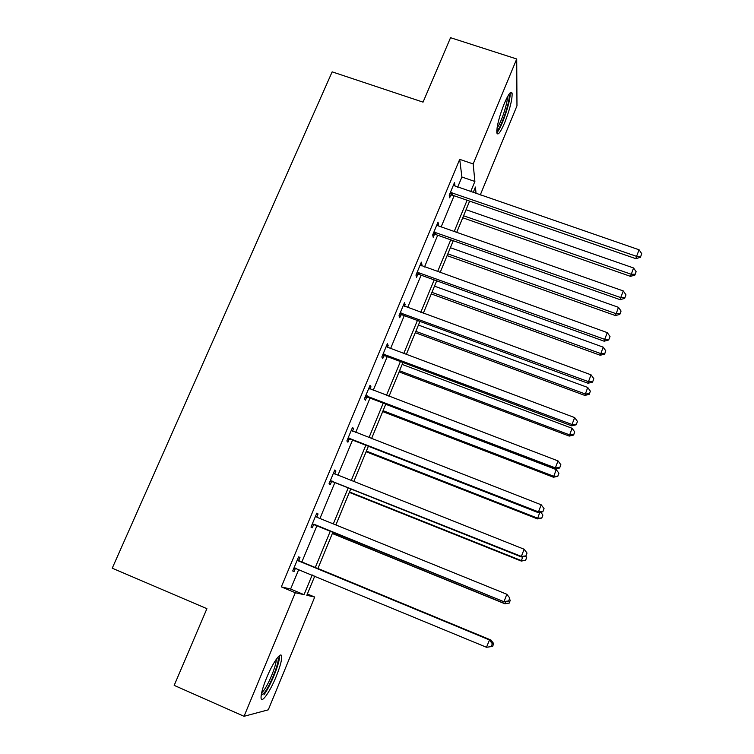 <?xml version="1.0" encoding="UTF-8"?>
<svg xmlns="http://www.w3.org/2000/svg" width="754" height="754" viewBox="0 0 754 754"><rect width="100%" height="100%" fill="white"/><g stroke="black" fill="none" stroke-linecap="round" stroke-linejoin="round"><path stroke-width="1.13" d="M266.605 677.865C272.92 662.351 281.402 650.589 281.676 656.583C281.817 660.457 279.988 667.111 276.181 676.536C270.092 691.578 261.393 704.085 261.054 697.921C260.912 694.057 262.76 687.375 266.605 677.865M504.228 103.713C508.441 93.977 511.061 90.499 512.098 93.27C512.362 99.462 509.921 109.189 504.775 122.468C500.571 132.242 497.932 135.748 496.848 132.987C496.566 126.917 499.025 117.153 504.228 103.713M307.378 593.973L314.72 597.045L268.283 709.834L244.042 716.3L174.183 685.377L206.907 608.676L112.242 568.196L332.156 71.856L423.051 102.139L450.543 37.7L516.716 58.982L516.971 105.824L480.241 195.032M316.699 513.389L318.056 513.945L316.803 513.144L310.987 527.093L312.279 527.809L313.57 524.699M318.056 513.945L316.765 517.037M352.203 428.149L353.551 428.668L352.533 427.367L346.868 440.967L347.924 442.193L349.187 439.158M353.551 428.668L352.467 431.279M386.83 345.021L388.169 345.521L387.368 343.72L381.844 356.991L382.674 358.706L383.909 355.747M388.169 345.521L387.33 347.537M420.609 263.928L421.929 264.4L421.345 262.147L415.963 275.087L416.576 277.265L417.773 274.381M421.929 264.4L421.326 265.851M418.63 272.326L418.046 273.73M453.569 184.796L454.879 185.248L454.502 182.553L449.243 195.182L449.657 197.802L450.826 194.994M457.65 187.246L461.9 177.011L459.704 159.358L281.336 586.876L290.61 589.044L298.791 569.374M301.751 562.248L316.963 525.651M319.941 518.488L334.87 482.588M337.924 475.237L352.542 440.063M355.671 432.532L370.007 398.074M373.202 390.365L387.245 356.604M390.515 348.725L404.267 315.643M407.612 307.604L421.09 275.191M424.493 266.991L437.697 235.229M441.175 226.869L454.115 195.748M437.188 224.117L438.508 224.588L438.027 222.11L432.702 234.89L433.22 237.293L434.398 234.447M438.508 224.588L438.074 225.785L623.285 290.95L620.731 297.594L433.889 232.025M403.824 304.22L405.152 304.71L404.464 302.684L399.007 315.785L399.733 317.736L400.949 314.814M405.152 304.71L404.436 306.435M369.63 386.321L370.968 386.84L370.063 385.285L364.465 398.715L365.407 400.186L366.651 397.198M370.968 386.84L370.007 389.139M334.569 470.505L335.916 471.033L334.785 469.978L329.046 483.757L330.214 484.728L331.487 481.665M335.916 471.033L334.701 473.955M298.659 560.533L299.96 557.394L298.593 556.867L292.703 570.995L294.117 571.438L295.427 568.29M244.042 716.3L295.304 592.729L304.05 594.67L312.213 574.944M281.336 586.876L295.304 592.729M459.704 159.358L473.173 163.938L516.716 58.982M314.795 576.009L306.831 595.292L314.72 597.045M476.066 193.599L475.435 187.039L473.144 192.59M469.619 201.12L456.717 232.345M453.258 240.724L440.1 272.59M436.698 280.818L423.267 313.344M419.94 321.411L406.227 354.606M402.966 362.504L388.979 396.387M385.784 404.116L371.505 438.696M368.376 446.255L353.805 481.552M350.761 488.922L335.879 524.954M332.91 532.145L317.745 568.865M470.647 191.723L474.888 181.469L473.173 163.938M315.163 567.79L330.337 531.099M333.315 523.907L348.197 487.904M351.241 480.534L365.831 445.256M368.951 437.706L383.239 403.145M386.434 395.416L400.431 361.552M403.701 353.654L417.414 320.478M420.741 312.42L434.181 279.913M437.584 271.685L450.751 239.838M454.219 231.459L467.112 200.253M461.9 177.011L474.888 181.469M290.61 589.044L304.05 594.67M292.759 570.872L294.117 571.438M451.938 192.496L452.334 195.135L635.858 258.679L636.564 256.351L450.421 192.355M640.749 256.351L641.758 253.721L640.749 256.351L636.564 256.351L639.081 249.791L453.324 185.371M452.334 195.135L449.299 195.041M635.858 258.679L640.457 257.284M641.758 253.721L639.081 249.791M462.739 217.774L630.523 276.369L633.567 267.972L466.066 209.716M463.559 215.776L631.164 274.249L635.16 274.22L634.896 275.069L636.122 271.713L635.16 274.22M633.567 267.972L636.122 271.713M634.896 275.069L630.523 276.369M436.839 224.965L438.027 225.766M624.972 297.519L625.99 294.871L624.972 297.519L620.731 297.594L620.118 299.687L435.916 234.598L432.862 234.494M620.118 299.687L624.708 298.358M625.99 294.871L623.285 290.95M418.696 272.345L419.299 274.541L604.18 341.213L604.699 339.357L417.169 272.185M608.987 339.225L610.014 336.529L608.987 339.225L604.699 339.357L607.281 332.627L420.148 265.04M419.299 274.541L416.236 274.428M604.18 341.213L608.77 339.96M610.014 336.529L607.281 332.627M447.103 255.634L615.471 315.587L618.469 307.33L450.374 247.717M447.838 253.844L616.037 313.673L620.08 313.589L619.845 314.352L621.051 311.053L620.08 313.589M618.469 307.33L621.051 311.053M619.845 314.352L615.471 315.587M431.288 293.937L600.25 355.266L603.191 347.151L434.493 286.162M431.929 292.363L600.721 353.579L604.812 353.428L604.614 354.107L605.801 350.864L604.812 353.428M603.191 347.151L605.801 350.864M604.614 354.107L600.25 355.266M508.752 94.618C511.58 97.304 500.694 129.961 496.811 130.565L496.763 130.583M497.056 127.869C500.873 123.656 507.847 102.78 507.348 97.002M496.792 132.647C501.495 128.736 511.419 99.094 510.034 92.959M277.764 657.299L277.915 657.497C280.186 660.118 271.044 684.123 264.579 692.492L261.138 695.508M261.6 692.926L263.589 690.711C268.98 683.727 276.822 664.246 276.209 659.364M263.872 694.877C270.667 686.027 280.46 661.465 279.47 655.791L279.451 655.612M401.769 313.014L402.476 314.983L588.035 383.258L588.459 381.656L400.233 312.844M592.795 381.449L593.841 378.725L592.795 381.449L588.459 381.656L591.07 374.842L403.249 305.606M402.476 314.983L399.394 314.852M588.035 383.258L592.616 382.099M593.841 378.725L591.07 374.842M415.275 332.693L584.84 395.426L587.724 387.462L418.432 325.059M415.84 331.336L585.227 393.974L589.364 393.758L589.204 394.342L590.363 391.156L589.364 393.758M587.724 387.462L590.363 391.156M589.204 394.342L584.84 395.426M384.625 354.192L385.435 355.926L571.683 425.85L572.003 424.502L383.079 354.012M576.405 424.229L577.46 421.467L576.405 424.229L572.003 424.502L574.661 417.593L386.133 346.689M385.435 355.926L382.344 355.775M571.683 425.85L576.263 424.766M577.46 421.467L574.661 417.593M399.083 371.901L569.242 436.085L572.06 428.272L402.174 364.427M399.554 370.779L569.534 434.86L573.728 434.577L573.596 435.067L574.736 431.948L573.728 434.577M572.06 428.272L574.736 431.948M573.596 435.067L569.242 436.085M367.273 395.888L368.197 397.377L555.123 468.988L555.349 467.895L365.718 395.699M559.798 467.555L560.872 464.756L559.798 467.555L555.349 467.895L558.026 460.911L368.81 388.282M368.197 397.377L365.087 397.217M555.123 468.988L559.694 467.989M560.872 464.756L558.026 460.911M382.693 411.59L553.455 477.235L556.216 469.582L385.718 404.267M383.07 410.694L553.653 476.245L557.809 476.302L558.921 473.239L557.894 475.906M556.216 469.582L558.921 473.239M557.809 476.302L553.455 477.235M349.696 438.112L350.733 439.356L538.347 512.682L538.469 511.862L348.141 437.914M542.974 511.448L544.058 508.611L542.974 511.448L538.469 511.862L541.184 504.784L351.27 430.402M350.733 439.356L347.613 439.186M538.347 512.682L542.918 511.777M544.058 508.611L541.184 504.784M366.114 451.75L537.47 518.893L539.779 512.4M366.387 451.09L537.574 518.149L541.815 518.045L542.899 515.048L541.872 517.744M540.769 512.202L542.899 515.048M541.815 518.045L537.47 518.893M331.892 480.873L333.042 481.863L521.353 556.952L521.363 556.405L330.327 480.666M525.934 555.915L527.027 553.04L525.934 555.915L521.363 556.405L524.124 549.232L333.965 473.503M333.042 481.863L329.913 481.674M333.522 473.012L334.239 473.71M521.353 556.952L525.915 556.132M527.027 553.04L524.124 549.232M349.328 492.39L521.287 561.07L522.786 556.697M349.498 491.976L521.297 560.58L525.632 560.297L526.688 557.366L525.642 560.099M525.764 556.16L526.688 557.366M525.632 560.297L521.287 561.07M313.862 524.181L504.143 601.796L312.297 523.973M508.667 600.966L509.779 598.054L508.667 600.966L504.04 601.541L506.829 594.265L316.944 517.272M315.134 524.907L311.986 524.709M315.643 515.934L317.038 517.31M504.143 601.796L508.696 601.07M509.779 598.054L506.829 594.265M332.335 533.53L504.907 603.775L505.566 601.569M332.401 533.361L504.812 603.539L509.233 603.087L510.269 600.222L509.214 602.993M509.431 599.147L510.269 600.222M509.233 603.087L504.907 603.775M491.24 646.602L492.362 643.671L491.24 646.602L486.481 647.271L294.022 567.828M491.165 646.612L486.481 647.271L489.506 639.92L299.913 561.485L297.538 559.402M297.274 560.024L489.308 639.901L492.296 643.671M296.247 568.309L293.834 568.29M492.362 643.671L489.506 639.92M490.402 641.098L490.986 640.052L317.905 568.459M492.569 646.423L488.121 647.045L492.635 646.414L493.644 643.624L492.635 646.414M493.644 643.624L490.807 640.033L317.886 568.507M490.986 640.052L493.71 643.624M450.873 192.336L451.278 194.975M435.416 232.175L435.916 234.598M434.351 232.006L434.851 234.437M417.622 272.175L418.225 274.371M400.685 312.835L401.401 314.804M383.541 354.003L384.361 355.737M366.18 395.69L367.113 397.188M348.602 437.914L349.639 439.158M330.799 480.666L331.958 481.655M312.759 523.964L314.041 524.699M297.613 560.354L298.989 560.863M298.546 560.976L299.913 561.485M294.494 567.828L295.898 568.29M512.098 93.27L510.317 92.685M435.378 232.166L435.878 234.588M418.093 272.194L418.696 274.399"/></g></svg>
